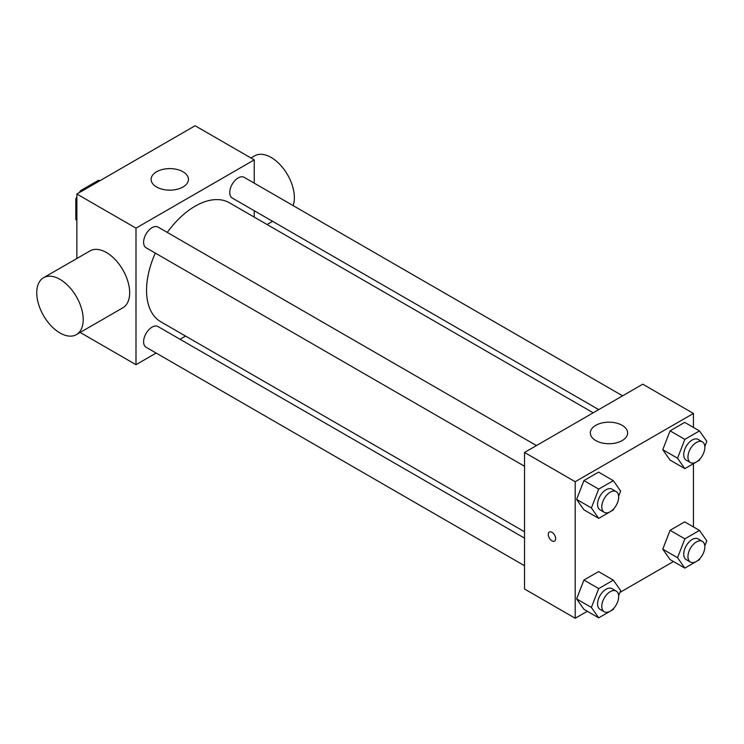 <?xml version="1.0" encoding="UTF-8"?>
<svg xmlns="http://www.w3.org/2000/svg" width="744" height="744" viewBox="0 0 744 744"><rect width="100%" height="100%" fill="white"/><g stroke="black" fill="none" stroke-linecap="round" stroke-linejoin="round"><path stroke-width="1.12" d="M81.71 191.217L80.65 190.613L98.431 180.346A23.129 13.355 120 0 1 99.882 180.727M76.874 220.122L75.814 219.517A23.129 13.355 120 0 0 76.874 220.577M75.814 219.517L75.814 198.992A23.129 13.355 120 0 1 76.874 196.704M80.65 190.613A23.129 13.355 120 0 0 79.208 192.668M76.874 199.597L75.814 198.992M99.482 180.959L98.431 180.346M76.874 258.484L76.874 194.017L195.114 125.745L254.243 159.876L254.243 183.145M156.147 353.056L135.994 364.69L80.157 332.447M185.563 336.074L180.039 339.264M524.52 466.246L146.075 247.761A11.941 6.901 -60 0 1 146.075 233.969A11.941 6.901 -60 0 1 158.016 227.069L536.461 445.563M524.52 565.728L146.075 347.234A11.941 6.901 -60 0 1 146.075 333.442A11.941 6.901 -60 0 1 158.016 326.551L524.52 538.144M254.243 210.729L254.243 217.108M135.994 364.69L135.994 228.148L254.243 159.876M598.725 409.618L232.221 198.016A11.941 6.901 -60 0 1 232.221 184.224A11.941 6.901 -60 0 1 244.162 177.332L622.607 395.827M524.52 531.765L160.778 321.761A68.68 39.655 -60 0 1 155.329 253.1M167.27 232.416A68.68 39.655 -60 0 1 229.459 202.805L593.201 412.808M43.561 277.726L90.015 250.905A32.848 18.963 60 0 1 122.862 269.867A32.848 18.963 60 0 1 122.862 307.793L76.4 334.614A32.848 18.963 -120 0 0 76.409 296.689A32.848 18.963 -120 0 0 43.561 277.726A32.848 18.963 -120 0 0 38.521 304.045A32.848 18.963 -120 0 0 59.985 332.987A32.848 18.963 -120 0 0 76.4 334.614M135.994 228.148L76.874 194.017M182.978 171.762A18.665 10.779 180 0 1 188.446 179.388A18.665 10.779 180 0 1 169.781 190.157A18.665 10.779 180 0 1 151.116 179.388A18.665 10.779 180 0 1 162.638 169.427A18.665 10.779 180 0 1 182.978 171.762M250.951 157.979L254.708 155.812A32.848 18.963 60 0 1 271.132 157.44A32.848 18.963 60 0 1 293.127 205.595M587.304 611.261L575.196 618.255L524.52 588.997L524.52 452.454L642.76 384.192L693.436 413.45L693.436 427.437M673.45 561.525L619.919 592.429M670.074 460.099L662.764 449.692L670.074 430.841L684.703 422.387L670.074 430.841L662.764 449.692L670.074 460.099L684.852 468.627L677.542 458.22L684.852 439.369L699.481 430.925L706.8 441.332L704.801 446.474M583.928 609.308L576.609 598.901L583.928 580.05L598.557 571.606L583.928 580.05L576.609 598.901L583.928 609.308L598.706 617.846L591.387 607.439L598.706 588.588L613.335 580.143L620.654 590.55L618.655 595.693M693.436 463.67L693.436 526.91M575.196 618.255L575.196 481.712L693.436 413.45M670.074 559.572L662.764 549.165L670.074 530.314L684.703 521.87L670.074 530.314L662.764 549.165L670.074 559.572L684.852 568.109L677.542 557.702L684.852 538.851L699.481 530.407L706.8 540.804L704.801 545.947M583.928 509.835L576.609 499.429L583.928 480.578L598.557 472.133L583.928 480.578L576.609 499.429L583.928 509.835L598.706 518.363L591.387 507.957L598.706 489.106L613.335 480.661L620.654 491.068L618.655 496.211M575.196 481.712L524.52 452.454M595.777 440.569A18.665 10.779 180 0 1 590.317 432.952A18.665 10.779 180 0 1 608.973 422.173A18.665 10.779 180 0 1 627.638 432.952A18.665 10.779 180 0 1 616.116 442.913A18.665 10.779 180 0 1 595.777 440.569M555.656 538.712A5.227 3.013 60 0 1 554.578 541.102A5.227 3.013 60 0 1 549.351 538.079A5.227 3.013 60 0 1 549.351 532.053A5.227 3.013 60 0 1 553.378 533.448A5.227 3.013 60 0 1 555.656 538.712M554.578 541.102A5.227 3.013 60 0 1 549.36 538.079A5.227 3.013 60 0 1 549.351 532.053M613.781 508.766L613.335 509.919L598.706 518.363M616.218 491.607L611.996 489.171A11.941 6.901 120 0 0 602.789 492.37A11.941 6.901 120 0 0 597.572 504.395A11.941 6.901 120 0 0 600.045 509.863L604.268 512.3A11.941 6.901 120 0 0 616.218 505.399A11.941 6.901 120 0 0 616.218 491.607A11.941 6.901 120 0 0 607.011 494.806A11.941 6.901 120 0 0 601.794 506.831A11.941 6.901 120 0 0 604.268 512.3M591.396 507.957L576.609 499.429M598.706 489.106L583.928 480.578M613.335 480.661L598.557 472.133M699.937 459.029L699.481 460.183L684.852 468.627M702.364 441.871L698.142 439.434A11.941 6.901 120 0 0 688.935 442.634A11.941 6.901 120 0 0 683.727 454.649A11.941 6.901 120 0 0 686.201 460.118L690.423 462.563A11.941 6.901 120 0 0 702.364 455.663A11.941 6.901 120 0 0 702.364 441.871A11.941 6.901 120 0 0 693.166 445.07A11.941 6.901 120 0 0 687.949 457.095A11.941 6.901 120 0 0 690.423 462.563M677.542 458.22L662.764 449.692M684.852 439.369L670.074 430.841M699.481 430.925L684.703 422.387M613.781 608.239L613.335 609.401L598.706 617.846M616.218 591.089L611.996 588.653A11.941 6.901 120 0 0 602.789 591.852A11.941 6.901 120 0 0 597.572 603.868A11.941 6.901 120 0 0 600.045 609.336L604.268 611.773A11.941 6.901 120 0 0 616.218 604.881A11.941 6.901 120 0 0 616.218 591.089A11.941 6.901 120 0 0 607.011 594.289A11.941 6.901 120 0 0 601.794 606.304A11.941 6.901 120 0 0 604.268 611.773M591.396 607.439L576.609 598.901M598.706 588.588L583.928 580.05M613.335 580.143L598.557 571.606M699.937 558.502L699.481 559.665L684.852 568.109M702.364 541.353L698.142 538.907A11.941 6.901 120 0 0 688.935 542.106A11.941 6.901 120 0 0 683.727 554.131A11.941 6.901 120 0 0 686.201 559.6L690.423 562.036A11.941 6.901 120 0 0 702.364 555.145A11.941 6.901 120 0 0 702.364 541.353A11.941 6.901 120 0 0 693.166 544.552A11.941 6.901 120 0 0 687.949 556.568A11.941 6.901 120 0 0 690.423 562.036M677.542 557.702L662.764 549.165M684.852 538.851L670.074 530.314M699.481 530.407L684.703 521.87M272.611 221.34L267.087 224.53"/></g></svg>
